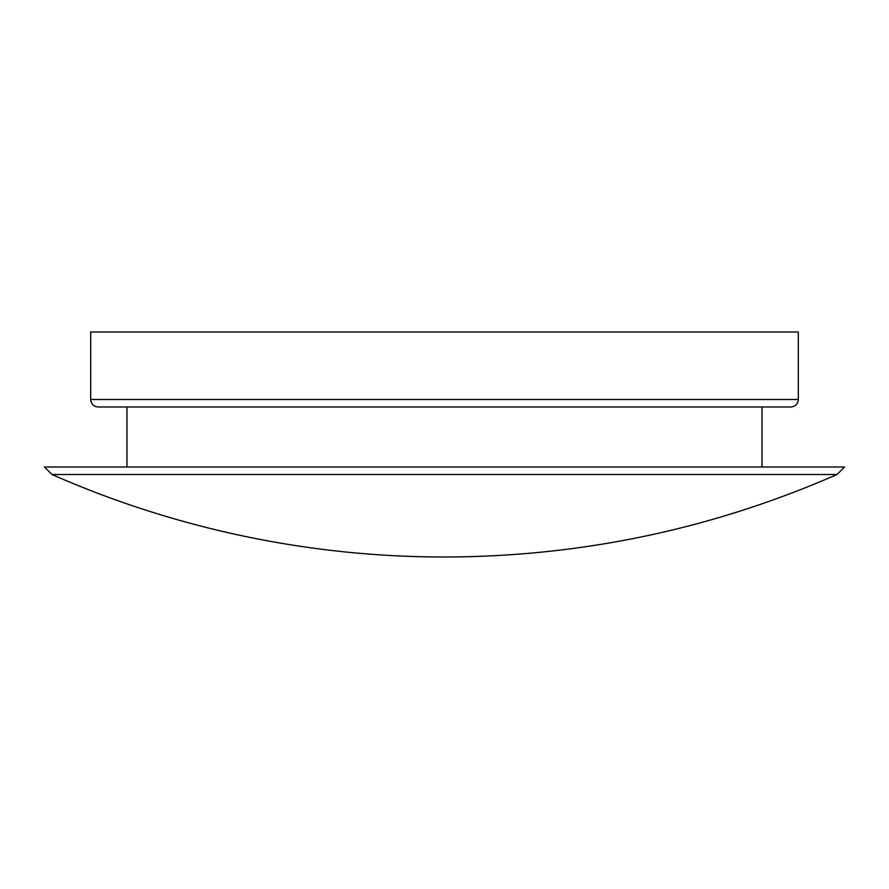 <?xml version="1.0" encoding="UTF-8"?>
<svg xmlns="http://www.w3.org/2000/svg" width="889" height="889" viewBox="0 0 889 889"><rect width="100%" height="100%" fill="white"/><g stroke="black" fill="none" stroke-linecap="round" stroke-linejoin="round"><path stroke-width="1.33" d="M90.711 399.494L798.3 399.494C797.889 404.006 795.388 406.506 790.788 406.995L98.212 406.995C93.656 406.551 91.156 404.051 90.7 399.494L90.7 331.986M837.049 474.504L51.951 474.504A975.044 975.044 0 0 0 444.5 557.014C581.062 556.703 711.911 529.199 837.049 474.504L844.55 467.003L44.45 467.003L51.951 474.504M798.3 399.494L798.3 331.986L90.711 331.986M762.04 467.003L762.04 406.995L126.96 406.995L126.96 467.003"/></g></svg>
